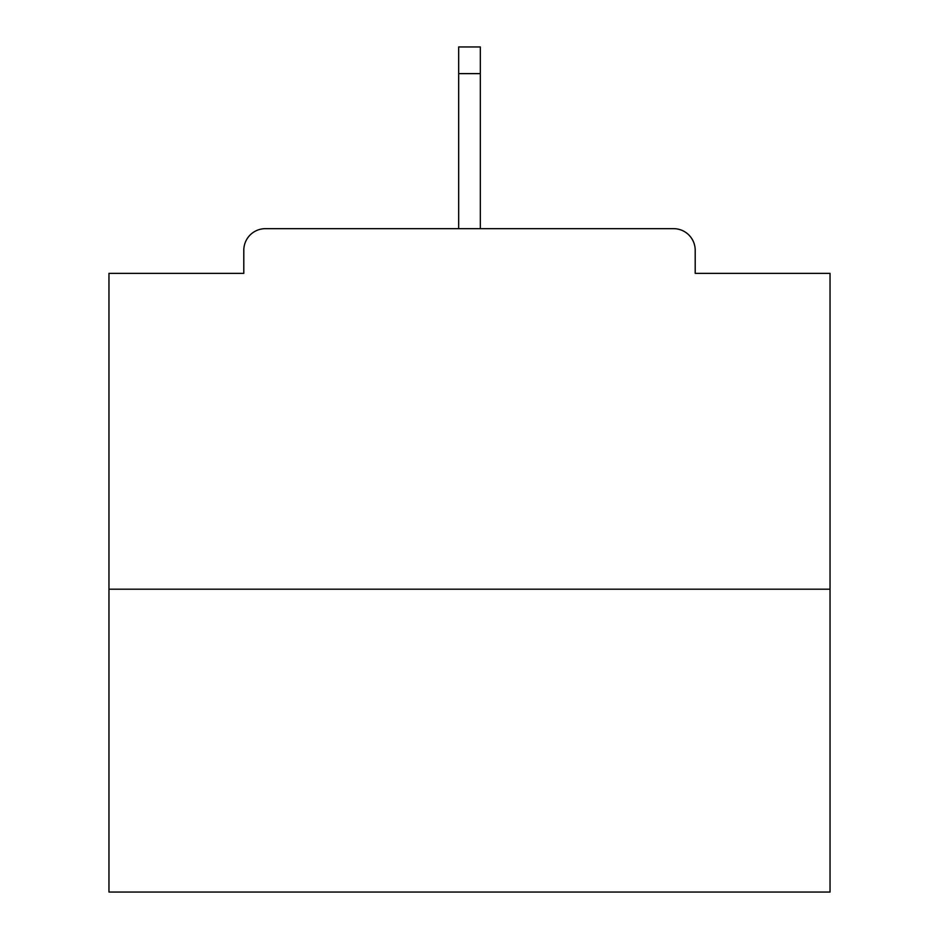 <?xml version="1.0" encoding="UTF-8"?>
<svg xmlns="http://www.w3.org/2000/svg" width="939" height="939" viewBox="0 0 939 939"><rect width="100%" height="100%" fill="white"/><g stroke="black" fill="none" stroke-linecap="round" stroke-linejoin="round"><path stroke-width="1.41" d="M695.2 273.366L695.2 250.29L695.2 273.366L830.041 273.366L830.041 892.05L108.959 892.05L108.959 273.366L243.8 273.366L243.8 250.29L243.8 273.366M830.041 589.199L108.959 589.199M695.2 250.29A21.632 21.632 0 0 0 673.568 228.658L265.432 228.658A21.632 21.632 0 0 0 243.8 250.29M673.568 228.658L581.992 228.658M357.008 228.658L265.432 228.658M480.322 73.629L458.678 73.629L458.678 46.95L480.322 46.95L480.322 228.658M458.678 73.629L458.678 228.658"/></g></svg>
